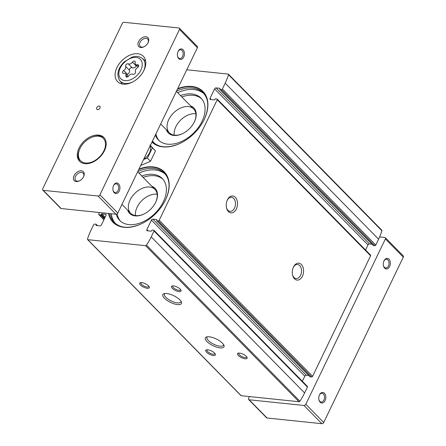 <?xml version="1.0" encoding="UTF-8"?>
<svg xmlns="http://www.w3.org/2000/svg" width="446" height="446" viewBox="0 0 446 446"><rect width="100%" height="100%" fill="white"/><g stroke="black" fill="none" stroke-linecap="round" stroke-linejoin="round"><path stroke-width="0.67" d="M108.529 213.467A35.931 23.71 -44.5 0 0 141.014 223.987A35.931 23.71 -44.5 0 0 165.494 199.925A35.931 23.71 -44.5 0 0 165.511 199.892A35.931 23.71 -44.5 0 0 138.979 169.079M151.975 142.084A35.931 23.71 -44.5 0 0 179.727 143.551A35.931 23.71 -44.5 0 0 204.207 119.489A35.931 23.71 -44.5 0 0 204.223 119.456A35.931 23.71 -44.5 0 0 177.692 88.642M186.768 69.782L228.179 74.086A0.853 0.563 135.5 0 1 228.441 74.203A0.853 0.563 135.5 0 1 228.519 74.733A53.682 35.429 135.5 0 1 225.197 83.157L222.37 89.022A0.853 0.563 135.5 0 1 221.394 89.668L219.962 89.523A0.424 0.279 135.5 0 1 219.817 89.133L219.945 88.865A0.636 0.424 135.5 0 0 219.727 88.28L216.07 87.895A1.277 0.842 135.5 0 0 214.598 88.871L210.044 98.343A1.277 0.842 135.5 0 0 210.088 99.335A1.277 0.842 135.5 0 0 210.479 99.514L214.136 99.898A0.636 0.424 135.5 0 0 214.872 99.408L215 99.14A0.424 0.279 135.5 0 1 215.49 98.817L216.918 98.967A0.853 0.563 135.5 0 1 217.18 99.084A0.853 0.563 135.5 0 1 217.213 99.748L159.194 220.291A0.853 0.563 135.5 0 1 158.219 220.943L156.786 220.792A0.424 0.279 135.5 0 1 156.641 220.402L156.769 220.134A0.636 0.424 135.5 0 0 156.552 219.549L152.894 219.17A1.277 0.842 135.5 0 0 151.423 220.14L146.868 229.618A1.277 0.842 135.5 0 0 146.907 230.61A1.277 0.842 135.5 0 0 147.303 230.788L150.96 231.167A0.636 0.424 135.5 0 0 151.696 230.682L151.824 230.415A0.424 0.279 135.5 0 1 152.315 230.086L153.742 230.236A0.853 0.563 135.5 0 1 154.004 230.353A0.853 0.563 135.5 0 1 154.032 231.017L151.211 236.882A53.682 35.429 135.5 0 1 146.5 245.161A0.853 0.563 135.5 0 1 145.591 245.679L87.834 239.68A0.853 0.563 135.5 0 1 87.572 239.563A0.853 0.563 135.5 0 1 87.488 239.034A53.682 35.429 135.5 0 1 90.817 230.604L93.638 224.745A0.853 0.563 135.5 0 1 94.619 224.093L96.052 224.243A0.424 0.279 135.5 0 1 96.197 224.633L97.122 225.576M96.197 224.633L96.068 224.901A0.636 0.424 135.5 0 0 96.286 225.486L99.943 225.866A1.277 0.842 135.5 0 0 101.409 224.895L105.97 215.418A1.277 0.842 135.5 0 0 105.925 214.426A1.277 0.842 135.5 0 0 105.535 214.247L101.878 213.868A0.636 0.424 135.5 0 0 101.142 214.353L101.013 214.621A0.424 0.279 135.5 0 1 100.523 214.95L99.09 214.799A0.853 0.563 135.5 0 1 98.828 214.682A0.853 0.563 135.5 0 1 98.8 214.019L99.519 212.53M307.132 386.275A0.853 0.563 135.5 0 1 307.394 386.398A0.853 0.563 135.5 0 1 307.422 387.056L304.601 392.92A53.682 35.429 135.5 0 1 299.885 401.205A0.853 0.563 135.5 0 1 298.982 401.723L241.225 395.719A0.853 0.563 135.5 0 1 240.963 395.602L87.572 239.563M381.564 230.125A0.853 0.563 135.5 0 1 381.826 230.242A0.853 0.563 135.5 0 1 381.91 230.772A53.682 35.429 135.5 0 1 378.582 239.201L375.761 245.06A0.853 0.563 135.5 0 1 374.779 245.713L373.352 245.562A0.424 0.279 135.5 0 1 373.163 245.372M365.536 250.005L367.989 244.91A1.277 0.842 135.5 0 1 369.461 243.94L371.936 244.196M370.308 255.006A0.853 0.563 135.5 0 1 370.57 255.123A0.853 0.563 135.5 0 1 370.598 255.787L312.585 376.335A0.853 0.563 135.5 0 1 311.603 376.982L310.176 376.831A0.424 0.279 135.5 0 1 309.987 376.641M302.36 381.274L304.813 376.184A1.277 0.842 135.5 0 1 306.285 375.209L308.755 375.465M227.388 199.886A8.502 5.608 -84.1 0 1 227.393 199.875A8.502 5.608 -84.1 0 1 236.101 198.286A8.502 5.608 -84.1 0 1 234.741 211.332A8.502 5.608 -84.1 0 1 226.551 207.987A8.502 5.608 -84.1 0 1 227.388 199.886M293.446 267.082A8.502 5.608 -84.1 0 1 293.451 267.076A8.502 5.608 -84.1 0 1 302.154 265.487A8.502 5.608 -84.1 0 1 300.799 278.533A8.502 5.608 -84.1 0 1 292.609 275.188A8.502 5.608 -84.1 0 1 293.446 267.082M166.687 293.518A10.342 3.719 -154.3 0 0 164.161 293.63A10.342 3.719 -154.3 0 0 170.523 302.41A10.342 3.719 -154.3 0 0 181.355 301.909A10.342 3.719 -154.3 0 0 166.687 293.518M209.235 336.802A10.342 3.719 -154.3 0 0 206.704 336.914A10.342 3.719 -154.3 0 0 213.071 345.695A10.342 3.719 -154.3 0 0 223.898 345.187A10.342 3.719 -154.3 0 0 209.235 336.802M173.472 285.903A5.313 1.912 -154.3 0 0 172.173 285.964A5.313 1.912 -154.3 0 0 175.445 290.474A5.313 1.912 -154.3 0 0 181.009 290.212A5.313 1.912 -154.3 0 0 173.472 285.903M239.53 353.104A5.313 1.912 -154.3 0 0 238.231 353.16A5.313 1.912 -154.3 0 0 241.503 357.675A5.313 1.912 -154.3 0 0 247.067 357.413A5.313 1.912 -154.3 0 0 239.53 353.104M141.689 282.602A5.313 1.912 -154.3 0 0 140.384 282.658A5.313 1.912 -154.3 0 0 143.657 287.174A5.313 1.912 -154.3 0 0 149.226 286.912A5.313 1.912 -154.3 0 0 141.689 282.602M207.747 349.803A5.313 1.912 -154.3 0 0 206.442 349.859A5.313 1.912 -154.3 0 0 209.715 354.369A5.313 1.912 -154.3 0 0 215.284 354.113A5.313 1.912 -154.3 0 0 207.747 349.803M293.29 267.427A7.064 4.661 -84.1 0 1 297.582 264.5A7.064 4.661 -84.1 0 1 301.485 272.01A7.064 4.661 -84.1 0 1 296.122 278.555A7.064 4.661 -84.1 0 1 292.526 274.808M227.231 200.226A7.064 4.661 -84.1 0 1 231.524 197.299A7.064 4.661 -84.1 0 1 235.427 204.809A7.064 4.661 -84.1 0 1 230.064 211.354A7.064 4.661 -84.1 0 1 226.468 207.607M207.111 349.775A4.393 1.578 -154.3 0 0 206.955 349.971A4.393 1.578 -154.3 0 0 210.233 353.299A4.393 1.578 -154.3 0 0 214.877 353.778A4.393 1.578 -154.3 0 0 214.933 353.539M141.053 282.574A4.393 1.578 -154.3 0 0 140.897 282.77A4.393 1.578 -154.3 0 0 144.175 286.098A4.393 1.578 -154.3 0 0 148.819 286.583A4.393 1.578 -154.3 0 0 148.875 286.338M238.894 353.076A4.393 1.578 -154.3 0 0 238.744 353.271A4.393 1.578 -154.3 0 0 242.016 356.599A4.393 1.578 -154.3 0 0 246.66 357.084A4.393 1.578 -154.3 0 0 246.722 356.839M172.836 285.875A4.393 1.578 -154.3 0 0 172.686 286.07A4.393 1.578 -154.3 0 0 175.958 289.404A4.393 1.578 -154.3 0 0 180.602 289.883A4.393 1.578 -154.3 0 0 180.663 289.644M207.541 336.769A9.104 3.273 -154.3 0 0 206.977 337.354A9.104 3.273 -154.3 0 0 213.762 344.251A9.104 3.273 -154.3 0 0 223.385 345.249A9.104 3.273 -154.3 0 0 223.491 344.446M164.998 293.49A9.104 3.273 -154.3 0 0 164.429 294.07A9.104 3.273 -154.3 0 0 171.214 300.972A9.104 3.273 -154.3 0 0 180.842 301.97A9.104 3.273 -154.3 0 0 180.942 301.162M195.872 113.808A17.009 11.222 -44.5 0 0 180.691 120.046A17.009 11.222 -44.5 0 0 174.191 135.127M194.3 122.026A17.009 11.222 -44.5 0 0 193.631 108.958A17.009 11.222 -44.5 0 0 173.633 112.871A17.009 11.222 -44.5 0 0 169.374 132.802A17.009 11.222 -44.5 0 0 182.431 133.694M166.408 129.78A17.857 11.786 -44.5 0 0 182.23 133.789A17.857 11.786 -44.5 0 0 194.4 121.825A17.857 11.786 -44.5 0 0 190.665 105.936M201.659 98.828A29.871 19.713 -44.5 0 0 181.823 96.944M155.966 133.783A29.871 19.713 -44.5 0 0 159.11 140.652M155.342 135.082A29.871 19.713 -44.5 0 0 158.414 139.994A29.871 19.713 -44.5 0 0 202.044 121.379A29.871 19.713 -44.5 0 0 201.012 98.12A29.871 19.713 -44.5 0 0 180.479 95.578M203.967 93.744A35.078 23.153 -44.5 0 0 177.647 92.696M152.543 140.891A35.078 23.153 -44.5 0 0 153.987 142.876M204.179 119.545A35.674 23.543 -44.5 0 0 204.965 117.811A35.674 23.543 -44.5 0 0 177.463 89.116M152.086 141.845A35.674 23.543 -44.5 0 0 178.038 144.281A35.674 23.543 -44.5 0 0 179.783 143.523M157.159 194.244A17.009 11.222 -44.5 0 0 141.979 200.483A17.009 11.222 -44.5 0 0 135.478 215.563M155.593 202.462A17.009 11.222 -44.5 0 0 154.924 189.394A17.009 11.222 -44.5 0 0 134.926 193.308A17.009 11.222 -44.5 0 0 130.667 213.238A17.009 11.222 -44.5 0 0 143.718 214.13M127.695 210.217A17.857 11.786 -44.5 0 0 143.523 214.225A17.857 11.786 -44.5 0 0 155.687 202.261A17.857 11.786 -44.5 0 0 155.693 202.244A17.857 11.786 -44.5 0 0 151.952 186.372M162.952 179.259A29.871 19.713 -44.5 0 0 143.11 177.38M117.186 213.818A29.871 19.713 -44.5 0 0 120.398 221.088M116.228 214.242A29.871 19.713 -44.5 0 0 119.701 220.43A29.871 19.713 -44.5 0 0 163.331 201.809A29.871 19.713 -44.5 0 0 162.305 178.551A29.871 19.713 -44.5 0 0 141.767 176.014M165.254 174.18A35.078 23.153 -44.5 0 0 138.935 173.132M111.327 213.757A35.078 23.153 -44.5 0 0 115.28 223.312M165.466 199.981A35.674 23.543 -44.5 0 0 166.252 198.247A35.674 23.543 -44.5 0 0 138.751 169.552M108.874 213.5A35.674 23.543 -44.5 0 0 139.325 224.717A35.674 23.543 -44.5 0 0 141.075 223.959M83.458 176.967A5.229 3.451 -44.5 0 0 83.168 173.143A5.229 3.451 -44.5 0 0 77.024 174.347A5.229 3.451 -44.5 0 0 75.714 180.468A5.229 3.451 -44.5 0 0 79.533 180.825M147.977 42.905A5.229 3.451 -44.5 0 0 147.687 39.081A5.229 3.451 -44.5 0 0 141.544 40.285A5.229 3.451 -44.5 0 0 140.234 46.412A5.229 3.451 -44.5 0 0 144.052 46.769M319.397 395.106A4.393 2.899 -84.1 0 1 322.062 393.288A4.393 2.899 -84.1 0 1 324.493 397.96A4.393 2.899 -84.1 0 1 321.153 402.03A4.393 2.899 -84.1 0 1 318.918 399.705M383.917 261.044A4.393 2.899 -84.1 0 1 386.582 259.232A4.393 2.899 -84.1 0 1 389.012 263.898A4.393 2.899 -84.1 0 1 385.673 267.968A4.393 2.899 -84.1 0 1 383.437 265.649M319.498 394.883A5.313 3.507 -84.1 0 1 319.503 394.877A5.313 3.507 -84.1 0 1 324.944 393.885A5.313 3.507 -84.1 0 1 324.097 402.036A5.313 3.507 -84.1 0 1 318.974 399.95A5.313 3.507 -84.1 0 1 319.498 394.883M384.017 260.826A5.313 3.507 -84.1 0 1 384.023 260.821A5.313 3.507 -84.1 0 1 389.458 259.828A5.313 3.507 -84.1 0 1 388.611 267.979A5.313 3.507 -84.1 0 1 383.493 265.888A5.313 3.507 -84.1 0 1 384.017 260.826M379.63 236.915L384.842 237.456A1.594 1.054 135.5 0 1 385.333 237.679A1.594 1.054 135.5 0 1 385.389 238.917L305.817 404.26A1.594 1.054 135.5 0 1 303.977 405.475L249.147 399.778A1.594 1.054 135.5 0 1 248.651 399.555A1.594 1.054 135.5 0 1 248.6 398.317L249.437 396.572M385.333 237.679L403.245 255.904A1.594 1.054 135.5 0 1 403.301 257.141L323.729 422.485A1.594 1.054 135.5 0 1 321.889 423.7L267.059 418.002A1.594 1.054 135.5 0 1 266.569 417.779L248.651 399.555M113.602 185.425A5.313 3.507 -84.1 0 1 113.602 185.419A5.313 3.507 -84.1 0 1 119.043 184.427A5.313 3.507 -84.1 0 1 118.196 192.577A5.313 3.507 -84.1 0 1 113.078 190.492A5.313 3.507 -84.1 0 1 113.602 185.425M178.121 51.368A5.313 3.507 -84.1 0 1 178.121 51.362A5.313 3.507 -84.1 0 1 183.562 50.37A5.313 3.507 -84.1 0 1 182.715 58.521A5.313 3.507 -84.1 0 1 177.597 56.43A5.313 3.507 -84.1 0 1 178.121 51.368M179.487 29.464L99.915 194.802A1.594 1.054 135.5 0 1 98.075 196.017L43.245 190.319A1.594 1.054 135.5 0 1 42.755 190.096A1.594 1.054 135.5 0 1 42.699 188.859L122.271 23.515A1.594 1.054 135.5 0 1 124.111 22.3L178.941 27.998A1.594 1.054 135.5 0 1 179.431 28.221A1.594 1.054 135.5 0 1 179.487 29.464L197.4 47.683L117.828 213.026A1.594 1.054 135.5 0 1 115.993 214.242L61.158 208.544A1.594 1.054 135.5 0 1 60.667 208.321L42.755 190.096M179.431 28.221L197.349 46.445A1.594 1.054 135.5 0 1 197.4 47.683M99.971 108.004A2.124 1.405 -44.5 0 0 99.893 106.349A2.124 1.405 -44.5 0 0 97.395 106.839A2.124 1.405 -44.5 0 0 96.866 109.326A2.124 1.405 -44.5 0 0 99.971 108.004M104.453 150.698A17.009 11.222 -44.5 0 0 103.868 137.457A17.009 11.222 -44.5 0 0 83.87 141.371A17.009 11.222 -44.5 0 0 79.611 161.301A17.009 11.222 -44.5 0 0 104.453 150.698M143.958 70.345A18.069 11.925 -44.5 0 0 143.333 56.274A18.069 11.925 -44.5 0 0 122.087 60.439A18.069 11.925 -44.5 0 0 117.56 81.607A18.069 11.925 -44.5 0 0 143.958 70.345M83.603 176.683A6.378 4.209 -44.5 0 0 80.464 170.829A6.378 4.209 -44.5 0 0 73.445 177.731A6.378 4.209 -44.5 0 0 79.254 180.965A6.378 4.209 -44.5 0 0 83.597 176.688A6.378 4.209 -44.5 0 0 83.603 176.683M148.122 42.626A6.378 4.209 -44.5 0 0 144.978 36.773A6.378 4.209 -44.5 0 0 137.965 43.669A6.378 4.209 -44.5 0 0 143.774 46.902A6.378 4.209 -44.5 0 0 148.117 42.632A6.378 4.209 -44.5 0 0 148.122 42.626M135.205 62.429A3.328 2.197 -44.5 0 0 135.562 64.369A3.328 2.197 -44.5 0 0 137.357 64.793A1.901 1.254 -44.5 0 1 138.383 65.032A1.901 1.254 -44.5 0 1 137.446 67.63A3.328 2.197 -44.5 0 0 135.484 71.706A1.901 1.254 -44.5 0 1 134.798 73.696A1.901 1.254 -44.5 0 1 132.802 74.259A3.328 2.197 -44.5 0 0 128.688 75.965A1.901 1.254 -44.5 0 1 126.123 76.79A1.901 1.254 -44.5 0 1 125.923 75.681A3.328 2.197 -44.5 0 0 125.56 73.741A3.328 2.197 -44.5 0 0 123.765 73.317A1.901 1.254 -44.5 0 1 122.739 73.077A1.901 1.254 -44.5 0 1 123.676 70.479A3.328 2.197 -44.5 0 0 125.638 66.404A1.901 1.254 -44.5 0 1 126.324 64.414A1.901 1.254 -44.5 0 1 128.32 63.856A3.328 2.197 -44.5 0 0 132.434 62.145A1.901 1.254 -44.5 0 1 134.999 61.319A1.901 1.254 -44.5 0 1 135.205 62.429M103.885 150.843A15.945 10.526 -44.5 0 0 103.327 138.422A15.945 10.526 -44.5 0 0 90.912 137.675A15.945 10.526 -44.5 0 0 80.051 148.351A15.945 10.526 -44.5 0 0 85.504 163.007A15.945 10.526 -44.5 0 0 103.885 150.843M104.241 137.87A17.009 11.222 -44.5 0 0 91.402 137.446L90.912 137.675M80.051 148.351L79.817 148.836A17.009 11.222 -44.5 0 0 80.018 161.686M178.015 51.585A4.393 2.899 -84.1 0 1 180.686 49.774A4.393 2.899 -84.1 0 1 183.111 54.44A4.393 2.899 -84.1 0 1 179.777 58.515A4.393 2.899 -84.1 0 1 177.541 56.19M113.501 185.648A4.393 2.899 -84.1 0 1 116.166 183.83A4.393 2.899 -84.1 0 1 118.591 188.502A4.393 2.899 -84.1 0 1 115.258 192.572A4.393 2.899 -84.1 0 1 113.022 190.247M126.815 75.017A1.901 1.254 135.5 0 1 127.517 74.387A3.328 2.197 135.5 0 0 129.479 70.312A1.901 1.254 135.5 0 1 130.165 68.322A1.901 1.254 135.5 0 1 132.161 67.759A3.328 2.197 135.5 0 0 136.275 66.047A1.901 1.254 135.5 0 1 136.721 65.551M150.012 144.989L155.476 150.977L150.508 161.296L140.958 165.355M155.476 150.977L150.296 145.563M150.508 161.296L147.42 158.152L152.387 147.832M143.623 159.434L147.42 158.152M143.813 159.038A10.526 6.946 -44.5 0 0 150.14 145.892M154.032 231.017L307.422 387.056M151.211 236.882L304.601 392.92M222.37 89.022L375.761 245.06M225.197 83.157L378.582 239.201M228.519 74.733L381.91 230.772M159.194 220.291L312.585 376.335M217.213 99.748L370.598 255.787M146.5 245.161L299.885 401.205M145.591 245.679L298.982 401.723M87.834 239.68L241.225 395.719M96.068 224.901L96.682 225.531M99.09 214.799L103.912 219.7M100.523 214.95L104.331 218.824M101.013 214.621L104.598 218.272M101.142 214.353L104.726 218.005M101.878 213.868L105.128 217.174M105.535 214.247L106.098 214.821M210.044 98.343L211.276 99.597M214.598 88.871L367.989 244.91M216.07 87.895L369.461 243.94M219.727 88.28L220.006 88.564M219.962 89.523L373.352 245.562M221.394 89.668L374.779 245.713M146.868 229.618L148.1 230.872M151.423 220.14L304.813 376.184M152.894 219.17L306.285 375.209M156.552 219.549L156.83 219.833M156.786 220.792L310.176 376.831M158.219 220.943L311.603 376.982M204.965 117.811C209.163 107.012 208.605 98.739 203.287 93.002A35.078 23.153 -44.5 0 0 176.51 91.09M152.387 141.22A35.078 23.153 -44.5 0 0 153.257 142.179C158.904 147.598 167.166 148.301 178.038 144.281M166.252 198.247C170.456 187.448 169.898 179.175 164.58 173.438A35.078 23.153 -44.5 0 0 137.803 171.526M110.078 213.628A35.078 23.153 -44.5 0 0 114.544 222.615C120.191 228.034 128.454 228.731 139.325 224.717M323.729 422.485L305.817 404.26M403.301 257.141L385.389 238.917M321.889 423.7L303.977 405.475M267.059 418.002L249.147 399.778M117.828 213.026L99.915 194.802M115.993 214.242L98.075 196.017M61.158 208.544L43.245 190.319M140.858 70.122A13.776 9.093 -44.5 0 0 130.238 58.487A13.776 9.093 -44.5 0 0 120.582 78.552A13.776 9.093 -44.5 0 0 140.858 70.122M143.545 71.159A15.894 10.492 -44.5 0 0 142.319 58.409C139.509 56.33 136.108 55.889 132.116 57.094L124.049 61.966C117.789 68.5 116.345 74.722 119.718 80.631A15.894 10.492 -44.5 0 0 132.44 82.075M138.611 66.064L137.357 64.793M136.275 66.047L132.434 62.145M132.161 67.759L128.32 63.856M129.479 70.312L125.638 66.404M127.517 74.387L123.676 70.479M127.227 77.013L125.923 75.681M228.441 74.203L381.826 230.242M96.18 224.305L97.468 225.609M98.828 214.682L103.862 219.8M217.18 99.084L370.57 255.123M219.833 89.462L373.218 245.501M154.004 230.353L307.394 386.398M156.652 220.731L310.042 376.775M193.631 108.958L176.365 91.391M169.374 132.802L160.688 123.966M154.924 189.394L137.658 171.827M130.667 213.238L121.981 204.402M119.718 80.631L122.355 84.026M142.319 58.409L145.669 61.108M138.143 67L135.562 64.369M128.242 76.461L125.56 73.741"/></g></svg>
